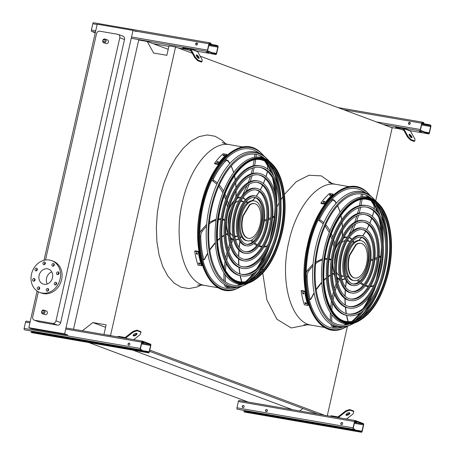 <?xml version="1.0" encoding="UTF-8"?>
<svg xmlns="http://www.w3.org/2000/svg" width="455" height="455" viewBox="0 0 455 455"><rect width="100%" height="100%" fill="white"/><g stroke="black" fill="none" stroke-linecap="round" stroke-linejoin="round"><path stroke-width="0.68" d="M106.368 43.634A1.928 1.644 -69.5 0 0 108.375 42.19A1.928 1.644 -69.5 0 0 107.46 39.955L105.105 39.073A1.928 1.644 110.5 0 1 106.021 41.308A1.928 1.644 110.5 0 1 104.007 42.759A1.928 1.644 110.5 0 1 103.757 42.69L106.112 43.572A1.928 1.644 -69.5 0 0 106.368 43.634M45.284 314.684A1.928 1.644 -69.5 0 0 47.292 313.233A1.928 1.644 -69.5 0 0 46.382 310.998L44.021 310.117A1.928 1.644 110.5 0 1 44.937 312.358A1.928 1.644 110.5 0 1 42.924 313.802A1.928 1.644 110.5 0 1 42.673 313.734L45.028 314.615A1.928 1.644 -69.5 0 0 45.284 314.684M38.351 291.786L32.715 316.799A3.088 2.628 -69.5 0 0 34.233 320.138A3.088 2.628 -69.5 0 0 34.637 320.252L52.712 323.368A3.088 2.628 -69.5 0 0 55.993 320.821L119.779 37.771A3.088 2.628 -69.5 0 0 118.26 34.426A3.088 2.628 -69.5 0 0 117.856 34.318L99.781 31.196A3.088 2.628 -69.5 0 0 96.5 33.75L45.511 259.998M44.846 262.956L44.51 264.452M39.221 287.913L38.885 289.414M58.917 273.574A8.338 7.092 -69.5 0 0 58.416 273M136.227 31.588L133.036 30.4L97.205 24.212L44.004 260.3M37.083 291.007L28.819 327.674L32.009 328.863L67.84 335.051L64.644 333.862L28.819 327.674M133.036 30.4L64.644 333.862M34.637 320.252L39.352 322.009L57.427 325.132L52.712 323.368M39.352 322.009A3.088 2.628 110.5 0 1 38.948 321.901L34.233 320.138M118.26 34.426L122.969 36.184A3.088 2.628 110.5 0 1 124.494 39.528L119.779 37.771M55.993 320.821L60.703 322.578L124.494 39.528M60.703 322.578A3.088 2.628 110.5 0 1 57.427 325.132M327.287 415.722L347.438 326.303M375.676 200.991L392.17 127.804L200.172 56.17M299.771 410.967L302.911 408.522M168.219 49.305L147.198 41.462L138.701 39.994L73.511 329.249M192.283 53.224L175.562 46.984L168.998 45.853L166.866 55.305L153.642 53.025L147.198 41.462M111.589 335.824L110.554 335.437L175.562 46.984M324.398 415.222L149.792 350.077M105.02 334.692L110.554 335.437M317.829 414.09L149.519 351.294M105.571 327.293L92.9 322.567L106.123 324.853L103.99 334.306M82.361 330.779L92.9 322.567M292.65 409.739L132.934 350.151M248.322 402.084L88.606 342.496M241.286 284.79A71.475 37.088 99.8 0 0 242.02 284.307M245.484 281.685A71.475 37.088 99.8 0 0 253.19 273.597M256.66 268.791A71.475 37.088 99.8 0 0 263.633 256.148M274.302 217.086A71.475 37.088 99.8 0 0 275.07 207.19M274.729 191.925A71.475 37.088 99.8 0 0 272.397 177.677M270.742 171.984A71.475 37.088 99.8 0 0 266.192 161.781M263.809 158.152A71.475 37.088 99.8 0 0 263.28 157.447M347.688 324.489A71.475 37.088 99.8 0 0 348.428 324.005M351.891 321.384A71.475 37.088 99.8 0 0 359.598 313.296M363.062 308.49A71.475 37.088 99.8 0 0 370.04 295.847M380.704 256.785A71.475 37.088 99.8 0 0 381.478 246.889M381.131 231.623A71.475 37.088 99.8 0 0 378.799 217.376M377.144 211.683A71.475 37.088 99.8 0 0 372.599 201.48M370.216 197.851A71.475 37.088 99.8 0 0 369.682 197.146M52.496 277.715A7.951 6.762 110.5 0 1 43.02 284.005A7.951 6.762 110.5 0 1 39.46 274.194A7.951 6.762 110.5 0 1 48.577 269.11A7.951 6.762 110.5 0 1 52.496 277.715M47.275 283.977A7.951 6.762 110.5 0 1 51.773 271.919M52.786 266.203A1.388 1.183 -69.5 0 0 53.576 263.553A1.388 1.183 -69.5 0 0 52.604 266.152A1.388 1.183 -69.5 0 0 52.786 266.203M43.828 264.656A1.388 1.183 -69.5 0 0 44.618 262.006A1.388 1.183 -69.5 0 0 43.646 264.605A1.388 1.183 -69.5 0 0 43.828 264.656M35.848 270.873A1.388 1.183 -69.5 0 0 36.639 268.223A1.388 1.183 -69.5 0 0 35.666 270.822A1.388 1.183 -69.5 0 0 35.848 270.873M33.516 281.213A1.388 1.183 -69.5 0 0 34.307 278.557A1.388 1.183 -69.5 0 0 33.334 281.162A1.388 1.183 -69.5 0 0 33.516 281.213M38.203 289.613A1.388 1.183 -69.5 0 0 38.993 286.963A1.388 1.183 -69.5 0 0 38.021 289.568A1.388 1.183 -69.5 0 0 38.203 289.613M47.161 291.16A1.388 1.183 -69.5 0 0 47.951 288.51A1.388 1.183 -69.5 0 0 46.979 291.115A1.388 1.183 -69.5 0 0 47.161 291.16M55.14 284.944A1.388 1.183 -69.5 0 0 55.931 282.293A1.388 1.183 -69.5 0 0 54.964 284.898A1.388 1.183 -69.5 0 0 55.14 284.944M57.472 274.61A1.388 1.183 -69.5 0 0 58.263 271.954A1.388 1.183 -69.5 0 0 57.29 274.558A1.388 1.183 -69.5 0 0 57.472 274.61M60.105 279.029A16.983 14.446 110.5 0 1 39.864 292.468A16.983 14.446 110.5 0 1 32.265 271.51A16.983 14.446 110.5 0 1 51.733 260.647A16.983 14.446 110.5 0 1 60.105 279.029M51.733 260.647L53.258 261.215A16.983 14.446 110.5 0 1 61.624 279.598A16.983 14.446 110.5 0 1 41.382 293.037L39.864 292.468M53.497 266.084A1.388 1.183 110.5 0 1 54.202 264.19M44.539 264.537A1.388 1.183 110.5 0 1 45.244 262.643M36.559 270.753A1.388 1.183 110.5 0 1 37.264 268.86M34.227 281.088A1.388 1.183 110.5 0 1 34.933 279.199M38.914 289.494A1.388 1.183 110.5 0 1 39.619 287.6M47.872 291.041A1.388 1.183 110.5 0 1 48.577 289.147M55.857 284.824A1.388 1.183 110.5 0 1 56.562 282.93M58.183 274.49A1.388 1.183 110.5 0 1 58.888 272.596M208.657 52.609L206.394 51.989L208.657 52.609M207.844 51.529L215.75 54.475A1.234 0.643 99.8 0 0 215.812 54.492A1.234 0.643 99.8 0 0 216.631 53.502L218.047 47.201A1.234 0.643 99.8 0 0 217.712 45.773L216.421 45.29L216.318 45.739L217.609 46.222A0.774 0.398 -80.2 0 1 217.82 47.115L216.404 53.417A0.774 0.398 -80.2 0 1 215.892 54.037A0.774 0.398 -80.2 0 1 215.852 54.026L207.946 51.079A0.774 0.398 -80.2 0 1 207.736 50.186L209.158 43.879A0.774 0.398 -80.2 0 1 209.67 43.265A0.774 0.398 -80.2 0 1 209.71 43.27L211.001 43.754L211.103 43.305L209.806 42.821A1.234 0.643 99.8 0 0 209.749 42.804A1.234 0.643 99.8 0 0 208.93 43.794L207.508 50.101A1.234 0.643 99.8 0 0 207.844 51.529L131.256 38.3M209.687 42.804L93.679 22.767A1.234 0.643 99.8 0 0 93.616 22.75A1.234 0.643 99.8 0 0 92.797 23.74L91.375 30.041A1.234 0.643 99.8 0 0 91.717 31.469L95.271 32.8M183.888 48.275L182.808 48.395L182.978 47.644L184.059 47.525L183.888 48.275L189.854 49.305A0.774 0.654 110.5 0 1 190.264 49.606L194.746 57.643L195.326 57.188L190.844 49.157A1.541 1.314 -69.5 0 0 190.025 48.554L184.059 47.525M196.827 42.952A1.081 0.921 -69.5 0 0 196.213 45.017A1.081 0.921 -69.5 0 0 196.964 42.992A1.081 0.921 -69.5 0 0 196.827 42.952M209.328 43.47L211.001 43.754M196.327 45.051A1.081 0.921 110.5 0 1 197.078 43.043M209.021 44.482L216.318 45.739M209.124 44.027L216.421 45.29M182.808 48.395L190.969 50.869M196.327 55.436A2.161 0.665 -127.9 0 1 198.545 58.285M195.326 57.188L198.204 60.197L197.629 60.646L201.429 62.068L202.009 61.613L202.168 59.742L197.686 51.705A1.541 1.314 -69.5 0 0 197.066 51.165L190.224 48.611M197.629 60.646L194.746 57.643M198.204 60.197L202.009 61.613M198.676 58.342A2.161 0.665 -127.9 0 1 196.907 56.642A2.161 0.665 -127.9 0 1 196.395 54.93A2.161 0.665 -127.9 0 1 198.249 56.227A2.161 0.665 -127.9 0 1 199.051 58.342A2.161 0.665 -127.9 0 1 198.676 58.342M150.474 344.128L142.569 341.182A1.234 0.643 99.8 0 0 142.512 341.165A1.234 0.643 99.8 0 0 141.693 342.154L140.271 348.456A1.234 0.643 99.8 0 0 140.606 349.884L141.903 350.367L142 349.918L140.709 349.434A0.774 0.398 -80.2 0 1 140.498 348.541L141.92 342.24A0.774 0.398 -80.2 0 1 142.432 341.62A0.774 0.398 -80.2 0 1 142.466 341.631L150.372 344.583A0.774 0.398 -80.2 0 1 150.582 345.47L149.166 351.778A0.774 0.398 -80.2 0 1 148.654 352.397A0.774 0.398 -80.2 0 1 148.614 352.386L147.323 351.903L147.221 352.352L148.512 352.835A1.234 0.643 99.8 0 0 148.575 352.852A1.234 0.643 99.8 0 0 149.394 351.863L150.81 345.555A1.234 0.643 99.8 0 0 150.474 344.128M141.937 342.183L144.025 342.774L141.88 342.41M147.221 352.352L31.088 332.298L31.19 331.849L147.323 351.903M58.996 336.649A0.774 0.398 99.8 0 0 59.173 336.234L59.207 336.086M33.067 331.57L33.033 331.718A0.774 0.398 -80.2 0 1 32.862 332.133M26.379 321.111L30.149 321.759L26.441 321.128A1.234 0.643 99.8 0 0 26.379 321.111A1.234 0.643 99.8 0 0 25.56 322.1L24.138 328.402A1.234 0.643 99.8 0 0 24.479 329.829L141.903 350.367M29.774 328.032A1.081 0.921 -69.5 0 0 30.235 328.203M128.708 345.214A1.081 0.921 -69.5 0 0 129.322 343.15A1.081 0.921 -69.5 0 0 128.566 345.174A1.081 0.921 -69.5 0 0 128.708 345.214M31.088 332.298L32.379 332.781A1.234 0.643 99.8 0 0 32.441 332.793A1.234 0.643 99.8 0 0 32.504 332.798M110.628 345.567A0.774 0.398 99.8 0 0 110.798 345.152L110.832 345.004M129.408 343.201A1.081 0.921 110.5 0 1 129.43 343.201A1.081 0.921 110.5 0 0 128.685 345.209M53.696 335.136L56.682 336.251M54.344 335.244L57.33 336.359M105.975 344.162L108.961 345.277M105.321 344.048L108.307 345.163M117.794 336.899L117.873 336.546L118.954 336.427L118.806 337.07M125.256 338.184A1.541 1.314 -69.5 0 0 125.768 337.928L133.395 331.985L133.059 331.376L125.426 337.32A0.774 0.654 110.5 0 1 124.915 337.462L118.954 336.427M133.457 335.881A2.161 0.921 -29.1 0 1 133.19 335.671A2.161 0.921 -29.1 0 1 134.629 333.811A2.161 0.921 -29.1 0 1 136.966 333.56A2.161 0.921 -29.1 0 1 135.846 335.227A2.161 0.921 -29.1 0 1 133.457 335.881M133.685 339.64L140.237 334.539L141.033 332.167L140.697 331.558L136.892 330.137L137.234 330.751L141.033 332.167M137.234 330.751L133.395 331.985M136.654 333.339A2.161 0.921 -29.1 0 1 135.186 334.812A2.161 0.921 -29.1 0 1 133.161 335.284M133.059 331.376L136.892 330.137M363.283 423.531L355.378 420.579A1.234 0.643 99.8 0 0 355.321 420.562A1.234 0.643 99.8 0 0 354.502 421.552L353.08 427.859A1.234 0.643 99.8 0 0 353.421 429.287L354.712 429.765L354.815 429.315L353.518 428.832A0.774 0.398 -80.2 0 1 353.308 427.945L354.729 421.637A0.774 0.398 -80.2 0 1 355.241 421.017A0.774 0.398 -80.2 0 1 355.281 421.029L363.181 423.98A0.774 0.398 -80.2 0 1 363.391 424.873L361.975 431.175A0.774 0.398 -80.2 0 1 361.463 431.795A0.774 0.398 -80.2 0 1 361.424 431.784L360.132 431.3L360.03 431.75L361.321 432.233A1.234 0.643 99.8 0 0 361.384 432.25A1.234 0.643 99.8 0 0 362.203 431.26L363.625 424.959A1.234 0.643 99.8 0 0 363.283 423.531M354.746 421.58L356.834 422.172L354.69 421.808M360.03 431.75L243.897 411.695L243.999 411.246L360.132 431.3M271.811 416.046A0.774 0.398 99.8 0 0 271.982 415.631L272.016 415.483M266.198 411.604A1.081 0.921 110.5 0 1 266.949 409.597M245.876 410.973L245.842 411.121A0.774 0.398 -80.2 0 1 245.672 411.53M242.919 407.583A1.081 0.921 110.5 0 1 243.67 405.576M355.258 420.557L239.25 400.525A1.234 0.643 99.8 0 0 239.188 400.508A1.234 0.643 99.8 0 0 238.369 401.498L236.953 407.799A1.234 0.643 99.8 0 0 237.288 409.227L354.712 429.765M242.942 407.589A1.081 0.921 -69.5 0 0 243.556 405.524A1.081 0.921 -69.5 0 0 242.799 407.549A1.081 0.921 -69.5 0 0 242.942 407.589M266.22 411.61A1.081 0.921 -69.5 0 0 266.835 409.546A1.081 0.921 -69.5 0 0 266.078 411.57A1.081 0.921 -69.5 0 0 266.22 411.61M341.517 424.612A1.081 0.921 -69.5 0 0 342.132 422.547A1.081 0.921 -69.5 0 0 341.375 424.572A1.081 0.921 -69.5 0 0 341.517 424.612A1.081 0.921 110.5 0 1 342.245 422.598M243.897 411.695L245.194 412.179A1.234 0.643 99.8 0 0 245.251 412.196A1.234 0.643 99.8 0 0 245.313 412.196M323.437 424.964A0.774 0.398 99.8 0 0 323.607 424.549L323.641 424.401M266.505 414.533L269.491 415.648M267.153 414.647L270.139 415.762M267.375 410.217A2.161 1.12 99.8 0 0 267.261 410.62A2.161 1.12 99.8 0 0 267.176 411.149M318.784 423.56L321.77 424.674M318.13 423.451L321.116 424.566M330.603 416.297L330.683 415.944L331.763 415.83L331.615 416.473M338.065 417.582A1.541 1.314 -69.5 0 0 338.577 417.326L346.209 411.383L345.868 410.774L338.236 416.717A0.774 0.654 110.5 0 1 337.724 416.86L331.763 415.83M346.266 415.278A2.161 0.921 -29.1 0 1 345.999 415.068A2.161 0.921 -29.1 0 1 347.444 413.208A2.161 0.921 -29.1 0 1 349.776 412.964A2.161 0.921 -29.1 0 1 348.655 414.624A2.161 0.921 -29.1 0 1 346.266 415.278M346.494 419.038L353.046 413.936L353.842 411.565L353.507 410.956L349.702 409.534L350.043 410.148L353.842 411.565M350.043 410.148L346.209 411.383M349.463 412.736A2.161 0.921 -29.1 0 1 347.995 414.209A2.161 0.921 -29.1 0 1 345.971 414.681M345.868 410.774L349.702 409.534M421.466 132.013L419.203 131.387L421.466 132.013M420.659 130.926L428.559 133.872A1.234 0.643 99.8 0 0 428.621 133.889A1.234 0.643 99.8 0 0 429.44 132.9L430.862 126.598A1.234 0.643 99.8 0 0 430.521 125.171L429.23 124.687L429.128 125.136L430.419 125.62A0.774 0.398 -80.2 0 1 430.635 126.513L429.213 132.815A0.774 0.398 -80.2 0 1 428.701 133.434A0.774 0.398 -80.2 0 1 428.661 133.423L420.756 130.477A0.774 0.398 -80.2 0 1 420.545 129.584L421.967 123.282A0.774 0.398 -80.2 0 1 422.479 122.662A0.774 0.398 -80.2 0 1 422.519 122.674L423.81 123.151L423.912 122.702L422.621 122.219A1.234 0.643 99.8 0 0 422.558 122.207A1.234 0.643 99.8 0 0 421.739 123.197L420.318 129.499A1.234 0.643 99.8 0 0 420.659 130.926L383.207 124.46M396.703 127.673L395.623 127.792L395.787 127.042L396.868 126.922L396.703 127.673L402.664 128.702A0.774 0.654 110.5 0 1 403.073 129.004L407.555 137.04L408.135 136.585L403.653 128.555A1.541 1.314 -69.5 0 0 402.834 127.952L396.868 126.922M409.637 122.349A1.081 0.921 -69.5 0 0 409.022 124.414A1.081 0.921 -69.5 0 0 409.773 122.389A1.081 0.921 -69.5 0 0 409.637 122.349M422.138 122.867L423.81 123.151M409.136 124.448A1.081 0.921 110.5 0 1 409.887 122.441M421.83 123.879L429.128 125.136M421.933 123.43L429.23 124.687M395.623 127.792L403.778 130.266M409.136 134.839A2.161 0.665 -127.9 0 1 411.354 137.683M408.135 136.585L411.019 139.594L410.438 140.043L414.238 141.465L414.818 141.01L414.977 139.139L410.495 131.103A1.541 1.314 -69.5 0 0 409.875 130.562L403.033 128.009M410.438 140.043L407.555 137.04M411.019 139.594L414.818 141.01M411.485 137.74A2.161 0.665 -127.9 0 1 409.716 136.039A2.161 0.665 -127.9 0 1 409.204 134.327A2.161 0.665 -127.9 0 1 411.058 135.624A2.161 0.665 -127.9 0 1 411.86 137.74A2.161 0.665 -127.9 0 1 411.485 137.74M264.071 156.15A72.152 37.435 99.8 0 0 262.063 153.961A72.152 37.435 99.8 0 0 202.429 205.393A72.152 37.435 99.8 0 0 238.972 287.668A72.152 37.435 99.8 0 0 241.594 286.28M248.788 280.792A72.152 37.435 99.8 0 0 257.183 270.913M261.653 263.718A72.152 37.435 99.8 0 0 269.838 244.961M276.816 204.545A72.152 37.435 99.8 0 0 275.4 184.127M273.603 175.852A72.152 37.435 99.8 0 0 269.007 163.726M263.559 157.64A71.606 37.151 -80.2 0 1 263.985 158.215M266.357 161.878A71.606 37.151 -80.2 0 1 270.884 172.149M272.534 177.922A71.606 37.151 -80.2 0 1 274.831 192.306M275.099 208.094A71.606 37.151 -80.2 0 1 274.348 217.251M263.86 255.824A71.606 37.151 -80.2 0 1 256.876 268.609M253.378 273.495A71.606 37.151 -80.2 0 1 245.677 281.645M242.208 284.301A71.606 37.151 -80.2 0 1 241.616 284.699M259.367 153.255A70.741 36.701 99.8 0 0 203.129 205.649A70.741 36.701 99.8 0 0 236.19 287.429M242.236 284.517A70.741 36.701 99.8 0 0 242.6 284.29M246.405 281.497A70.741 36.701 99.8 0 0 254.806 272.63M258.861 266.772A70.741 36.701 99.8 0 0 266.641 251.393M275.963 197.419A70.741 36.701 99.8 0 0 273.796 180.316M271.936 173.435A70.741 36.701 99.8 0 0 266.994 162.27M264.349 158.363A70.741 36.701 99.8 0 0 264.082 158.021M259.742 167.332A54.281 28.165 -80.2 0 1 276.708 230.691A54.281 28.165 -80.2 0 1 241.269 274.291M241.525 275.912L240.485 275.73A55.823 28.966 -80.2 0 1 222.501 210.466A55.823 28.966 -80.2 0 1 259.486 165.711L260.527 165.893A55.823 28.966 99.8 0 0 223.542 210.648A55.823 28.966 99.8 0 0 241.525 275.912A55.823 28.966 99.8 0 0 279.569 225.834A55.823 28.966 99.8 0 0 260.527 165.893M224.304 210.932A54.281 28.165 99.8 0 0 241.787 274.388A54.281 28.165 99.8 0 0 278.779 225.697A54.281 28.165 99.8 0 0 260.26 167.412A54.281 28.165 99.8 0 0 224.304 210.932M258.44 174.851A46.655 24.206 -80.2 0 1 272.954 229.292A46.655 24.206 -80.2 0 1 242.566 266.772M242.822 268.393L241.781 268.217A48.196 25.008 -80.2 0 1 226.254 211.871A48.196 25.008 -80.2 0 1 258.184 173.23L259.225 173.406A48.196 25.008 99.8 0 0 227.295 212.047A48.196 25.008 99.8 0 0 242.822 268.393A48.196 25.008 99.8 0 0 275.667 225.157A48.196 25.008 99.8 0 0 259.225 173.406M228.057 212.331A46.655 24.206 99.8 0 0 243.084 266.875A46.655 24.206 99.8 0 0 274.877 225.02A46.655 24.206 99.8 0 0 258.963 174.93A46.655 24.206 99.8 0 0 228.057 212.331M257.143 182.37A39.028 20.247 -80.2 0 1 269.201 227.892A39.028 20.247 -80.2 0 1 243.863 259.253M244.119 260.88L243.078 260.698A40.569 21.049 -80.2 0 1 230.008 213.27A40.569 21.049 -80.2 0 1 256.887 180.743L257.928 180.925A40.569 21.049 99.8 0 0 231.049 213.452A40.569 21.049 99.8 0 0 244.119 260.88A40.569 21.049 99.8 0 0 271.766 224.486A40.569 21.049 99.8 0 0 257.928 180.925M231.811 213.731A39.028 20.247 99.8 0 0 244.38 259.361A39.028 20.247 99.8 0 0 270.981 224.349A39.028 20.247 99.8 0 0 257.666 182.444A39.028 20.247 99.8 0 0 231.811 213.731M255.846 189.883A31.401 16.295 -80.2 0 1 265.441 226.488A31.401 16.295 -80.2 0 1 245.165 251.74M245.416 253.367L244.38 253.185A32.942 17.091 -80.2 0 1 233.768 214.669A32.942 17.091 -80.2 0 1 255.591 188.256L256.631 188.438A32.942 17.091 99.8 0 0 234.808 214.851A32.942 17.091 99.8 0 0 245.416 253.367A32.942 17.091 99.8 0 0 267.87 223.809A32.942 17.091 99.8 0 0 256.631 188.438M235.565 215.135A31.401 16.295 99.8 0 0 245.683 251.843A31.401 16.295 99.8 0 0 267.079 223.672A31.401 16.295 99.8 0 0 256.37 189.957A31.401 16.295 99.8 0 0 235.565 215.135M254.55 197.407A23.774 12.336 -80.2 0 1 261.688 225.088A23.774 12.336 -80.2 0 1 246.462 244.216M246.718 245.848L245.677 245.672A25.321 13.138 -80.2 0 1 237.521 216.074A25.321 13.138 -80.2 0 1 254.294 195.775L255.335 195.951A25.321 13.138 99.8 0 0 238.562 216.25A25.321 13.138 99.8 0 0 246.718 245.848A25.321 13.138 99.8 0 0 263.968 223.138A25.321 13.138 99.8 0 0 255.335 195.951M239.319 216.535A23.774 12.336 99.8 0 0 246.98 244.329A23.774 12.336 99.8 0 0 263.178 223.001A23.774 12.336 99.8 0 0 255.073 197.476A23.774 12.336 99.8 0 0 239.319 216.535M238.67 239.114A21.613 11.216 -80.2 0 1 235.65 240.018M233.58 239.779A21.613 11.216 -80.2 0 1 233.102 239.609A47.963 24.888 99.8 0 0 231.532 243.243M232.056 239.324L233.102 239.609M226.573 220.8A21.305 11.056 99.8 0 0 228.222 233.631M230.446 237.328A21.305 11.056 99.8 0 0 233.495 239.427M235.565 239.717A21.305 11.056 99.8 0 0 238.562 238.875M240.234 237.789A21.305 11.056 99.8 0 0 241.099 237.049M247.088 202.361A21.305 11.056 99.8 0 0 246.519 201.372M245.313 199.79A21.305 11.056 99.8 0 0 242.771 197.993M240.723 197.567A21.305 11.056 99.8 0 0 237.146 198.522M233.813 201.264A21.305 11.056 99.8 0 0 227.955 212.798M231.123 208.936A18.217 9.453 99.8 0 0 228.984 215.3A18.217 9.453 99.8 0 0 228.262 225.498M230.048 232.368A18.217 9.453 99.8 0 0 232.767 235.724M234.848 236.594A18.217 9.453 99.8 0 0 234.854 236.594A18.217 9.453 99.8 0 0 237.362 236.401M243.357 201.719A18.217 9.453 99.8 0 0 241.053 200.695A18.217 9.453 99.8 0 0 241.048 200.695M238.795 200.814A18.217 9.453 99.8 0 0 235.11 203.061M225.947 234.683L227.238 234.132A21.305 11.056 99.8 0 0 228.416 236.179M230.588 238.397A21.305 11.056 99.8 0 0 233.028 239.415L233.512 239.495M240.763 197.51L240.28 197.424A21.305 11.056 99.8 0 0 237.641 197.567M234.814 236.424A18.217 9.453 99.8 0 0 236.065 236.179M242.054 201.491A18.217 9.453 99.8 0 0 240.962 200.843M226.766 234.228L227.841 233.432A0.774 0.398 99.8 0 0 227.784 233.079A21.613 11.216 -80.2 0 1 226.311 223.092M229.019 208.475L229.229 208.39A0.774 0.398 99.8 0 0 229.411 208.106A21.613 11.216 -80.2 0 1 234.063 200.678M242.953 197.737A21.613 11.216 -80.2 0 1 245.495 199.597M246.69 201.19A21.613 11.216 -80.2 0 1 247.366 202.412M247.577 240.871L246.536 240.695A20.265 10.516 -80.2 0 1 240.007 217.001A20.265 10.516 -80.2 0 1 253.435 200.752L254.476 200.928A20.265 10.516 99.8 0 0 241.048 217.177A20.265 10.516 99.8 0 0 247.577 240.871A20.265 10.516 99.8 0 0 261.386 222.688A20.265 10.516 99.8 0 0 254.476 200.928M232.135 235.224A17.597 9.134 99.8 0 0 232.738 235.502M238.693 201.008A17.597 9.134 99.8 0 0 238.033 201.07M243.34 215.721A17.597 9.134 99.8 0 0 248.487 238.323A17.597 9.134 99.8 0 0 260.476 222.535A17.597 9.134 99.8 0 0 254.476 203.635A17.597 9.134 99.8 0 0 249.852 204.972L243.34 215.721L242.885 215.642A17.597 9.134 99.8 0 0 248.032 238.244A17.597 9.134 99.8 0 0 248.259 238.278M249.852 204.972L249.397 204.892L242.885 215.642M254.248 203.607A17.597 9.134 99.8 0 0 254.021 203.561A17.597 9.134 99.8 0 0 249.397 204.892M218.224 161.849A73.022 37.89 99.8 0 0 217.769 162.429L216.728 162.247A73.022 37.89 -80.2 0 1 217.183 161.667L218.298 161.593M224.451 155.03A73.022 37.89 99.8 0 0 223.968 155.479L222.927 155.297A73.022 37.89 -80.2 0 1 223.411 154.848L224.537 154.825M226.687 154.37L223.109 153.756A73.022 37.89 99.8 0 0 214.567 163.22L214.72 163.857L218.292 164.477A72.248 37.486 -80.2 0 1 226.835 155.007L226.687 154.37A73.022 37.89 99.8 0 0 218.144 163.84L214.567 163.22M218.144 163.84L218.292 164.477M218.372 162.481L217.331 162.304A72.248 37.486 99.8 0 0 216.989 162.736M224.599 155.661L223.559 155.479A72.248 37.486 99.8 0 0 223.314 155.707M199.859 264.127L198.824 263.951A73.022 37.89 -80.2 0 1 198.602 263.235L199.643 263.417A73.022 37.89 99.8 0 0 199.859 264.127L199.819 264.429M198.954 262.842L198.647 262.933M196.645 252.644L196.645 252.667A72.248 37.486 99.8 0 0 196.787 253.469L197.436 254.095L196.395 253.901A73.022 37.89 -80.2 0 1 196.259 253.099L197.294 253.281A73.022 37.89 99.8 0 0 197.436 254.078L197.356 254.425M196.645 252.667L196.259 253.099L196.338 252.752M194.729 251.257A73.022 37.89 99.8 0 0 198.01 265.14L201.582 265.754L201.975 265.322A72.248 37.486 -80.2 0 1 198.693 251.444L195.115 250.824L194.729 251.257L198.306 251.877A73.022 37.89 99.8 0 0 201.582 265.754M199.006 262.853A72.248 37.486 99.8 0 0 199.21 263.519L200.251 263.695M198.693 251.444L198.306 251.877M279.148 212.451A67.255 34.893 -80.2 0 1 276.299 231.902A67.255 34.893 -80.2 0 1 274.683 238.295M263.65 264.361A67.255 34.893 -80.2 0 1 249.863 280.382M269.878 164.477A67.255 34.893 -80.2 0 1 277.493 184.195M264.725 158.516A66.385 34.444 99.8 0 0 211.808 207.577A66.385 34.444 99.8 0 0 243.004 284.267M251.023 279.859A66.385 34.444 99.8 0 0 267.756 258.514M279.398 191.083A66.385 34.444 99.8 0 0 270.799 165.358M245.444 284.631L244.159 285.234A68.671 35.627 -80.2 0 1 208.083 213.486A68.671 35.627 -80.2 0 1 266.135 157.993L267.148 158.994A67.801 35.177 99.8 0 0 211.109 207.321A67.801 35.177 99.8 0 0 245.444 284.631A67.801 35.177 99.8 0 0 248.072 283.232M256.233 276.634A67.801 35.177 99.8 0 0 273.728 246.576M281.025 204.329A67.801 35.177 99.8 0 0 274.627 170.147M269.15 161.189A67.801 35.177 99.8 0 0 267.148 158.994M260.783 159.768A61.903 32.117 -80.2 0 1 280.462 232.095A61.903 32.117 -80.2 0 1 239.711 281.77M250.631 282.202A64.314 33.369 -80.2 0 1 216.842 214.999A64.314 33.369 -80.2 0 1 271.214 163.021L272.016 163.817A63.626 33.01 -80.2 0 0 219.435 209.169A63.626 33.01 -80.2 0 0 251.655 281.719L250.631 282.202M370.472 195.849A72.152 37.435 99.8 0 0 368.47 193.659A72.152 37.435 99.8 0 0 308.837 245.091A72.152 37.435 99.8 0 0 345.379 327.367A72.152 37.435 99.8 0 0 348.001 325.979M355.196 320.496A72.152 37.435 99.8 0 0 363.59 310.611M368.061 303.422A72.152 37.435 99.8 0 0 376.239 284.659M383.218 244.25A72.152 37.435 99.8 0 0 381.808 223.826M380.005 215.551A72.152 37.435 99.8 0 0 375.415 203.43M369.96 197.339A71.606 37.151 -80.2 0 1 370.393 197.914M372.764 201.576A71.606 37.151 -80.2 0 1 377.286 211.848M378.941 217.621A71.606 37.151 -80.2 0 1 381.239 232.005M381.506 247.793A71.606 37.151 -80.2 0 1 380.755 256.95M370.268 295.522A71.606 37.151 -80.2 0 1 363.278 308.308M359.786 313.194A71.606 37.151 -80.2 0 1 352.079 321.349M348.615 324A71.606 37.151 -80.2 0 1 348.018 324.398M365.769 192.954A70.741 36.701 99.8 0 0 309.536 245.347A70.741 36.701 99.8 0 0 342.598 327.128M348.644 324.216A70.741 36.701 99.8 0 0 349.002 323.988M352.813 321.196A70.741 36.701 99.8 0 0 361.207 312.329M365.268 306.471A70.741 36.701 99.8 0 0 373.049 291.092M382.371 237.118A70.741 36.701 99.8 0 0 380.198 220.015M378.338 213.133A70.741 36.701 99.8 0 0 373.401 201.969M370.751 198.061A70.741 36.701 99.8 0 0 370.489 197.72M366.144 207.031A54.281 28.165 -80.2 0 1 383.11 270.389A54.281 28.165 -80.2 0 1 347.671 313.99M347.927 315.611L346.886 315.429A55.823 28.966 -80.2 0 1 328.908 250.165A55.823 28.966 -80.2 0 1 365.888 205.41L366.929 205.592A55.823 28.966 99.8 0 0 329.949 250.347A55.823 28.966 99.8 0 0 347.927 315.611A55.823 28.966 99.8 0 0 385.971 265.532A55.823 28.966 99.8 0 0 366.929 205.592M330.705 250.631A54.281 28.165 99.8 0 0 348.194 314.087A54.281 28.165 99.8 0 0 385.18 265.396A54.281 28.165 99.8 0 0 366.667 207.116A54.281 28.165 99.8 0 0 330.705 250.631M364.847 214.55A46.655 24.206 -80.2 0 1 379.356 268.99A46.655 24.206 -80.2 0 1 348.974 306.471M349.23 308.092L348.189 307.916A48.196 25.008 -80.2 0 1 332.662 251.569A48.196 25.008 -80.2 0 1 364.591 212.929L365.632 213.105A48.196 25.008 99.8 0 0 333.703 251.746A48.196 25.008 99.8 0 0 349.23 308.092A48.196 25.008 99.8 0 0 382.075 264.856A48.196 25.008 99.8 0 0 365.632 213.105M334.459 252.03A46.655 24.206 99.8 0 0 349.491 306.573A46.655 24.206 99.8 0 0 381.284 264.719A46.655 24.206 99.8 0 0 365.371 214.629A46.655 24.206 99.8 0 0 334.459 252.03M363.551 222.068A39.028 20.247 -80.2 0 1 375.602 267.591A39.028 20.247 -80.2 0 1 350.27 298.958M350.526 300.579L349.486 300.402A40.569 21.049 -80.2 0 1 336.416 252.969A40.569 21.049 -80.2 0 1 363.295 220.442L364.336 220.624A40.569 21.049 99.8 0 0 337.456 253.151A40.569 21.049 99.8 0 0 350.526 300.579A40.569 21.049 99.8 0 0 378.173 264.184A40.569 21.049 99.8 0 0 364.336 220.624M338.219 253.435A39.028 20.247 99.8 0 0 350.788 299.06A39.028 20.247 99.8 0 0 377.383 264.048A39.028 20.247 99.8 0 0 364.074 222.142A39.028 20.247 99.8 0 0 338.219 253.435M362.248 229.587A31.401 16.295 -80.2 0 1 371.849 266.186A31.401 16.295 -80.2 0 1 351.567 291.439M351.823 293.065L350.782 292.884A32.942 17.091 -80.2 0 1 340.169 254.368A32.942 17.091 -80.2 0 1 361.998 227.955L363.039 228.137A32.942 17.091 99.8 0 0 341.21 254.55A32.942 17.091 99.8 0 0 351.823 293.065A32.942 17.091 99.8 0 0 374.272 263.508A32.942 17.091 99.8 0 0 363.039 228.137M341.972 254.834A31.401 16.295 99.8 0 0 352.085 291.541A31.401 16.295 99.8 0 0 373.487 263.371A31.401 16.295 99.8 0 0 362.772 229.661A31.401 16.295 99.8 0 0 341.972 254.834M360.951 237.106A23.774 12.336 -80.2 0 1 368.095 264.787A23.774 12.336 -80.2 0 1 352.87 283.914M353.12 285.547L352.079 285.37A25.321 13.138 -80.2 0 1 343.923 255.773A25.321 13.138 -80.2 0 1 360.696 235.474L361.736 235.65A25.321 13.138 99.8 0 0 344.964 255.949A25.321 13.138 99.8 0 0 353.12 285.547A25.321 13.138 99.8 0 0 370.376 262.836A25.321 13.138 99.8 0 0 361.736 235.65M345.726 256.233A23.774 12.336 99.8 0 0 353.381 284.028A23.774 12.336 99.8 0 0 369.585 262.7A23.774 12.336 99.8 0 0 361.475 237.174A23.774 12.336 99.8 0 0 345.726 256.233M345.072 278.813A21.613 11.216 -80.2 0 1 342.058 279.717M339.987 279.478A21.613 11.216 -80.2 0 1 339.51 279.307A47.963 24.888 99.8 0 0 337.94 282.942M338.457 279.023L339.51 279.307M332.975 260.499A21.305 11.056 99.8 0 0 334.624 273.33M336.854 277.027A21.305 11.056 99.8 0 0 339.896 279.125M341.972 279.415A21.305 11.056 99.8 0 0 344.964 278.574M346.636 277.487A21.305 11.056 99.8 0 0 347.501 276.748M353.495 242.06A21.305 11.056 99.8 0 0 352.926 241.07M351.715 239.489A21.305 11.056 99.8 0 0 349.178 237.692M347.131 237.265A21.305 11.056 99.8 0 0 343.553 238.221M340.215 240.962A21.305 11.056 99.8 0 0 334.357 252.497M337.525 248.64A18.217 9.453 99.8 0 0 335.392 254.999A18.217 9.453 99.8 0 0 334.664 265.197M336.45 272.067A18.217 9.453 99.8 0 0 339.174 275.423M341.25 276.293A18.217 9.453 99.8 0 0 341.261 276.293A18.217 9.453 99.8 0 0 343.77 276.1M349.759 241.417A18.217 9.453 99.8 0 0 347.461 240.394A18.217 9.453 99.8 0 0 347.455 240.394M345.203 240.513A18.217 9.453 99.8 0 0 341.512 242.76M332.355 274.382L333.646 273.83A21.305 11.056 99.8 0 0 334.817 275.878M336.996 278.096A21.305 11.056 99.8 0 0 339.436 279.114L339.913 279.194M347.165 237.209L346.687 237.123A21.305 11.056 99.8 0 0 344.043 237.265M341.222 276.122A18.217 9.453 99.8 0 0 342.467 275.878M348.462 241.19A18.217 9.453 99.8 0 0 347.37 240.541M333.174 273.927L334.243 273.137A0.774 0.398 99.8 0 0 334.192 272.784A21.613 11.216 -80.2 0 1 332.719 262.791M335.42 248.174L335.636 248.089A0.774 0.398 99.8 0 0 335.818 247.804A21.613 11.216 -80.2 0 1 340.465 240.376M349.355 237.436A21.613 11.216 -80.2 0 1 351.897 239.296M353.091 240.888A21.613 11.216 -80.2 0 1 353.768 242.111M353.979 280.57L352.938 280.394A20.265 10.516 -80.2 0 1 346.414 256.7A20.265 10.516 -80.2 0 1 359.837 240.45L360.878 240.632A20.265 10.516 99.8 0 0 347.449 256.876A20.265 10.516 99.8 0 0 353.979 280.57A20.265 10.516 99.8 0 0 367.794 262.393A20.265 10.516 99.8 0 0 360.878 240.632M338.537 274.922A17.597 9.134 99.8 0 0 339.14 275.207M345.1 240.712A17.597 9.134 99.8 0 0 344.435 240.775M349.747 255.42A17.597 9.134 99.8 0 0 354.889 278.022A17.597 9.134 99.8 0 0 366.884 262.234A17.597 9.134 99.8 0 0 360.878 243.34A17.597 9.134 99.8 0 0 356.259 244.671L349.747 255.42L349.286 255.346A17.597 9.134 99.8 0 0 354.434 277.942A17.597 9.134 99.8 0 0 354.661 277.977M356.259 244.671L355.799 244.597L349.286 255.346M360.65 243.306A17.597 9.134 99.8 0 0 360.423 243.26A17.597 9.134 99.8 0 0 355.799 244.597M324.625 201.548A73.022 37.89 99.8 0 0 324.176 202.128L323.135 201.952A73.022 37.89 -80.2 0 1 323.585 201.366L324.699 201.292M330.853 194.729A73.022 37.89 99.8 0 0 330.37 195.178L329.335 195.002A73.022 37.89 -80.2 0 1 329.812 194.547L330.939 194.524M333.088 194.069L329.517 193.455A73.022 37.89 99.8 0 0 320.974 202.919L321.122 203.556L324.699 204.176A72.248 37.486 -80.2 0 1 333.242 194.706L333.088 194.069A73.022 37.89 99.8 0 0 324.546 203.539L320.974 202.919M324.546 203.539L324.699 204.176M324.773 202.179L323.733 202.003A72.248 37.486 99.8 0 0 323.397 202.435M331.001 195.36L329.96 195.178A72.248 37.486 99.8 0 0 329.721 195.411M306.266 303.832L305.225 303.65A73.022 37.89 -80.2 0 1 305.009 302.939L306.05 303.115A73.022 37.89 99.8 0 0 306.266 303.832L306.226 304.133M305.362 302.541L305.055 302.632M303.047 292.343L303.053 292.366A72.248 37.486 99.8 0 0 303.189 293.168L303.843 293.793L302.802 293.6A73.022 37.89 -80.2 0 1 302.66 292.798L303.701 292.98A73.022 37.89 99.8 0 0 303.843 293.776L303.764 294.123M303.053 292.366L302.66 292.798L302.746 292.451M301.13 290.955A73.022 37.89 99.8 0 0 304.412 304.839L307.989 305.453L308.382 305.021A72.248 37.486 -80.2 0 1 305.1 291.143L301.523 290.523L301.13 290.955L304.708 291.575A73.022 37.89 99.8 0 0 307.989 305.453M305.413 302.552A72.248 37.486 99.8 0 0 305.618 303.218L306.659 303.4M305.1 291.143L304.708 291.575M385.55 252.15A67.255 34.893 -80.2 0 1 382.706 271.601A67.255 34.893 -80.2 0 1 381.085 277.994M370.057 304.059A67.255 34.893 -80.2 0 1 356.265 320.081M376.285 204.176A67.255 34.893 -80.2 0 1 383.901 223.894M371.126 198.221A66.385 34.444 99.8 0 0 318.21 247.275A66.385 34.444 99.8 0 0 349.412 323.966M357.425 319.558A66.385 34.444 99.8 0 0 374.158 298.213M385.806 230.782A66.385 34.444 99.8 0 0 377.201 205.057M351.851 324.33L350.56 324.933A68.671 35.627 -80.2 0 1 314.485 253.185A68.671 35.627 -80.2 0 1 372.537 197.692L373.549 198.693A67.801 35.177 99.8 0 0 317.516 247.019A67.801 35.177 99.8 0 0 351.851 324.33A67.801 35.177 99.8 0 0 354.473 322.931M362.641 316.333A67.801 35.177 99.8 0 0 380.135 286.28M387.433 244.028A67.801 35.177 99.8 0 0 381.034 209.846M375.551 200.888A67.801 35.177 99.8 0 0 373.549 198.693M367.185 199.466A61.903 32.117 -80.2 0 1 386.869 271.794A61.903 32.117 -80.2 0 1 346.118 321.469M357.038 321.901A64.314 33.369 -80.2 0 1 323.243 254.698A64.314 33.369 -80.2 0 1 377.622 202.72L378.423 203.516A63.626 33.01 -80.2 0 0 325.837 248.868A63.626 33.01 -80.2 0 0 358.062 321.418L357.038 321.901M262.945 261.324L262.899 262.165M262.774 265.424L262.762 265.783M262.723 268.655L262.728 270.429M262.785 273.188L266.92 300.01L276.924 319.268L291.228 327.97L307.614 324.756M332.013 183.456L321.287 175.875L309.013 175.249L296.336 181.636L284.415 194.444M282.856 196.714L280.934 199.745M279.069 202.941L276.941 206.968M201.207 285.058L197.072 286.974L188.933 288.595L181.147 287.264L174.015 283.027L167.815 276.06L162.776 266.613L159.096 255.067L156.924 241.85L156.332 227.483L157.345 212.508L159.932 197.51L163.982 183.052L169.351 169.704L175.823 157.97L183.16 148.307L191.066 141.078L199.25 136.568L207.389 134.947L215.175 136.284L222.307 140.515L225.612 143.757M242.811 146.948L229.832 144.707C211.729 140.777 189.906 167.19 182.478 202.014C172.951 241.423 184.451 283.164 205.501 285.575M349.218 186.647L336.239 184.406C318.136 180.476 296.307 206.888 288.885 241.713C279.359 281.122 290.859 322.862 311.908 325.274C308.422 324.751 305.788 324.58 304.014 324.773M42.713 312.909A1.16 0.984 -69.5 0 0 43.942 311.368A1.16 0.984 -69.5 0 0 42.252 311.078A1.16 0.984 -69.5 0 0 42.713 312.909M103.797 41.866A1.16 0.984 -69.5 0 0 105.025 40.324A1.16 0.984 -69.5 0 0 103.336 40.034A1.16 0.984 -69.5 0 0 103.797 41.866M153.051 43.646L168.879 46.382M178.303 48.008L184.77 49.129M197.311 51.29L215.75 54.475M91.717 31.469L95.425 32.112M91.375 30.041L95.721 30.792M131.552 36.98L207.508 50.101M92.797 23.74L97.142 24.49M134.481 30.94L208.93 43.794M212.343 52.717L216.404 53.417M196.19 43.379L197.493 43.6M208.782 45.551L217.82 47.115M208.964 44.727L217.609 46.222M190.844 49.157L197.686 51.705M142.512 341.165L65.981 327.947L142.449 341.159M141.727 343.087L150.372 344.583M59.173 336.234L106.089 344.338M33.033 331.718L54.464 335.42M24.479 329.829L140.606 349.884M24.138 328.402L140.271 348.456M25.56 322.1L29.905 322.851M65.73 329.039L141.693 342.154M32.379 332.781L148.512 352.835M110.798 345.152L149.166 351.778M141.545 343.912L150.582 345.47M125.768 337.928L127.485 338.571M354.536 422.485L363.181 423.98M271.982 415.631L318.898 423.736M245.842 411.121L267.273 414.818M237.288 409.227L353.421 429.287M236.953 407.799L353.08 427.859M238.369 401.498L354.502 421.552M245.194 412.179L361.321 432.233M323.607 424.549L361.975 431.175M354.354 423.309L363.391 424.873M338.577 417.326L340.295 417.969M391.112 127.406L397.579 128.526M428.621 133.889L410.137 130.699L428.559 133.872M376.376 121.912L420.318 129.499M343.696 109.718L421.739 123.197M338.076 107.619L422.496 122.202M425.152 132.115L429.213 132.815M409 122.776L410.302 123.004M421.592 124.949L430.635 126.513M421.779 124.13L430.419 125.62M403.653 128.555L410.495 131.103M201.736 205.233A72.504 37.617 99.8 0 0 238.454 287.913C210.255 303.036 188.819 254.385 201.144 205.154C210.238 160.678 242.435 132.735 261.653 153.557A72.504 37.617 99.8 0 0 201.736 205.233M251.928 239.967A47.963 24.888 99.8 0 0 253.236 241.491M254.663 242.862A47.963 24.888 99.8 0 0 257.399 244.767M259.208 245.598A47.963 24.888 99.8 0 0 262.103 246.314M264.258 246.417A47.963 24.888 99.8 0 0 265.987 246.246A5.403 2.804 99.8 0 0 267.796 244.898M269.269 241.4A69.086 35.843 99.8 0 0 274.268 217.973A0.774 0.398 99.8 0 0 273.808 217.268A61.385 31.85 -80.2 0 1 272.608 218.002M270.64 219.043A61.385 31.85 -80.2 0 1 268.41 219.97M266.471 220.556A61.385 31.85 -80.2 0 1 264.292 220.965M262.404 221.107A61.385 31.85 -80.2 0 1 261.625 221.107M272.721 216.517L272.738 216.506A0.774 0.597 57.1 0 1 273.808 217.268M265.276 246.894A0.774 0.648 -99.1 0 0 265.987 246.246M230.384 246.292A47.963 24.888 99.8 0 0 228.791 251.257M227.921 254.521A47.963 24.888 99.8 0 0 226.709 260.209M226.163 263.593A47.963 24.888 99.8 0 0 225.447 270.458M225.27 274.883A47.963 24.888 99.8 0 0 225.481 281.946M226.027 285.37A5.403 2.804 99.8 0 0 227.699 286.917A69.086 35.843 99.8 0 0 230.321 286.969M237.317 285.421A69.086 35.843 99.8 0 0 239.967 284.216M241.633 281.958A61.385 31.85 -80.2 0 1 240.121 275.662M239.802 273.904A61.385 31.85 -80.2 0 1 238.966 267.398M238.795 265.31A61.385 31.85 -80.2 0 1 238.568 258.855M238.579 256.449A61.385 31.85 -80.2 0 1 238.875 250.153M239.114 247.406A61.385 31.85 -80.2 0 1 239.876 241.36M240.286 275.696L241.804 281.907A0.774 0.455 163.5 0 1 241.815 281.964M226.931 287.566A0.774 0.66 -84.9 0 0 227.699 286.917M224.747 220.402A47.963 24.888 99.8 0 0 222.7 219.833M220.851 219.617A47.963 24.888 99.8 0 0 218.48 219.719M216.051 220.248A47.963 24.888 99.8 0 0 209.226 223.928M206.507 226.328A47.963 24.888 99.8 0 0 202.31 231.231A5.403 2.804 99.8 0 0 200.752 236.674A69.086 35.843 99.8 0 0 203.755 259.361A0.774 0.398 99.8 0 0 204.426 259.327A61.385 31.85 -80.2 0 1 207.685 253.145M209.766 249.784A61.385 31.85 -80.2 0 1 215.312 242.566M217.558 240.251A61.385 31.85 -80.2 0 1 220.021 238.079M221.841 236.697A61.385 31.85 -80.2 0 1 224.093 235.241M225.93 234.257A61.385 31.85 -80.2 0 1 227.841 233.432M207.725 253.378L204.471 259.543A0.774 0.313 -154.5 0 0 204.426 259.327M202.771 259.708A0.774 0.438 -15 0 0 203.755 259.361M199.853 236.788L200.752 236.674M201.008 231.004A0.774 0.455 36.3 0 1 201.036 230.662A0.774 0.455 36.3 0 1 201.463 230.543A0.774 0.455 36.3 0 1 202.31 231.231M235.844 196.896A47.963 24.888 99.8 0 0 236.037 191.157M235.957 187.579A47.963 24.888 99.8 0 0 235.61 182.984M235.241 180.095A47.963 24.888 99.8 0 0 234.422 175.767M233.614 172.65A47.963 24.888 99.8 0 0 231.117 166.126M229.747 163.618A47.963 24.888 99.8 0 0 228.251 161.4A5.403 2.804 99.8 0 0 225.219 161.514A69.086 35.843 99.8 0 0 213.401 179.014A0.774 0.398 99.8 0 0 213.475 180.191A61.385 31.85 -80.2 0 1 217.382 183.052M219.299 185.014A61.385 31.85 -80.2 0 1 223.53 191.18M224.952 194.057A61.385 31.85 -80.2 0 1 226.34 197.481M227.301 200.348A61.385 31.85 -80.2 0 1 228.347 204.187M229.155 207.981A61.385 31.85 -80.2 0 1 229.229 208.39M216.881 184.15L212.445 180.754A0.774 0.648 -60.8 0 0 213.475 180.191M212.599 178.491A0.774 0.336 26.7 0 1 213.401 179.014M224.355 160.757A0.774 0.518 43 0 1 225.219 161.514M227.887 160.638A0.774 0.592 142.9 0 1 228.251 161.4M252.286 200.672A47.963 24.888 99.8 0 0 255.084 197.572M256.188 196.156A47.963 24.888 99.8 0 0 259.276 191.532M260.226 189.889A47.963 24.888 99.8 0 0 262.552 185.287M263.365 183.445A47.963 24.888 99.8 0 0 265.248 178.588M265.919 176.597A47.963 24.888 99.8 0 0 267.421 171.404M267.853 169.249A5.403 2.804 99.8 0 0 267.29 165.307A69.086 35.843 99.8 0 0 264.628 160.985M261.841 157.544A69.086 35.843 99.8 0 0 259.754 155.519M256.33 154.455A61.385 31.85 -80.2 0 1 256.017 157.123M255.653 159.768A61.385 31.85 -80.2 0 1 254.612 165.66M254.197 167.605A61.385 31.85 -80.2 0 1 252.758 173.412M252.15 175.55A61.385 31.85 -80.2 0 1 250.165 181.585M249.152 184.264A61.385 31.85 -80.2 0 1 245.939 191.544M265.168 161.241L267.318 164.829A0.774 0.552 151.8 0 1 267.29 165.307M223.411 154.848L223.559 155.479M217.183 161.667L217.331 162.304M196.395 253.901L196.787 253.469M198.824 263.951L199.21 263.519M282.083 232.488A63.086 32.732 99.8 0 0 247.463 161.991A63.086 32.732 99.8 0 0 223.524 268.223A63.086 32.732 99.8 0 0 282.083 232.488M281.804 232.386A62.523 32.441 -80.2 0 1 223.769 267.796A62.523 32.441 -80.2 0 1 247.497 162.52A62.523 32.441 -80.2 0 1 281.804 232.386M280.98 232.181A61.903 32.117 99.8 0 0 261.039 159.807C242.242 155.07 218.923 191.458 217.604 228.916C215.767 256.745 225.856 279.973 239.967 281.816A61.903 32.117 99.8 0 0 280.98 232.181M308.137 244.932A72.504 37.617 99.8 0 0 344.856 327.611C316.657 342.734 295.227 294.084 307.546 244.853C316.64 200.376 348.837 172.434 368.061 193.256A72.504 37.617 99.8 0 0 308.137 244.932M358.33 279.666A47.963 24.888 99.8 0 0 359.638 281.19M361.071 282.561A47.963 24.888 99.8 0 0 363.807 284.466M365.615 285.296A47.963 24.888 99.8 0 0 368.51 286.013M370.66 286.115A47.963 24.888 99.8 0 0 372.389 285.945A5.403 2.804 99.8 0 0 374.203 284.597M375.676 281.099A69.086 35.843 99.8 0 0 380.67 257.672A0.774 0.398 99.8 0 0 380.215 256.967A61.385 31.85 -80.2 0 1 379.015 257.701M377.047 258.741A61.385 31.85 -80.2 0 1 374.818 259.668M372.878 260.254A61.385 31.85 -80.2 0 1 370.7 260.664M368.806 260.806A61.385 31.85 -80.2 0 1 368.032 260.806M379.129 256.216L379.146 256.205A0.774 0.597 57.1 0 1 380.215 256.967M371.678 286.593A0.774 0.648 -99.1 0 0 372.389 285.945M336.785 285.996A47.963 24.888 99.8 0 0 335.198 290.955M334.328 294.22A47.963 24.888 99.8 0 0 333.111 299.908M332.565 303.292A47.963 24.888 99.8 0 0 331.854 310.156M331.672 314.581A47.963 24.888 99.8 0 0 331.883 321.645M332.434 325.069A5.403 2.804 99.8 0 0 334.101 326.616A69.086 35.843 99.8 0 0 336.728 326.673M343.724 325.12A69.086 35.843 99.8 0 0 346.369 323.914M348.035 321.657A61.385 31.85 -80.2 0 1 346.528 315.361M346.209 313.603A61.385 31.85 -80.2 0 1 345.368 307.097M345.203 305.009A61.385 31.85 -80.2 0 1 344.97 298.554M344.987 296.148A61.385 31.85 -80.2 0 1 345.282 289.852M345.521 287.105A61.385 31.85 -80.2 0 1 346.283 281.059M348.212 321.605A0.774 0.455 163.5 0 1 348.217 321.662L346.693 315.395M333.339 327.264A0.774 0.66 -84.9 0 0 334.101 326.616M331.155 260.101A47.963 24.888 99.8 0 0 329.101 259.532M327.259 259.316A47.963 24.888 99.8 0 0 324.887 259.418M322.453 259.947A47.963 24.888 99.8 0 0 315.628 263.627M312.915 266.027A47.963 24.888 99.8 0 0 308.712 270.93A5.403 2.804 99.8 0 0 307.153 276.373A69.086 35.843 99.8 0 0 310.162 299.06A0.774 0.398 99.8 0 0 310.828 299.026A61.385 31.85 -80.2 0 1 314.087 292.844M316.168 289.482A61.385 31.85 -80.2 0 1 321.719 282.265M323.966 279.95A61.385 31.85 -80.2 0 1 326.423 277.777M328.243 276.395A61.385 31.85 -80.2 0 1 330.495 274.939M332.338 273.955A61.385 31.85 -80.2 0 1 334.243 273.137M314.126 293.077L310.873 299.248A0.774 0.313 -154.5 0 0 310.828 299.026M309.178 299.407A0.774 0.438 -15 0 0 310.162 299.06M306.26 276.486L307.153 276.373M307.415 270.702A0.774 0.455 36.3 0 1 307.443 270.361A0.774 0.455 36.3 0 1 307.87 270.242A0.774 0.455 36.3 0 1 308.712 270.93M342.251 236.594A47.963 24.888 99.8 0 0 342.444 230.861M342.365 227.278A47.963 24.888 99.8 0 0 342.018 222.688M341.642 219.793A47.963 24.888 99.8 0 0 340.829 215.465M340.016 212.349A47.963 24.888 99.8 0 0 337.525 205.831M336.154 203.317A47.963 24.888 99.8 0 0 334.652 201.104A5.403 2.804 99.8 0 0 331.621 201.212A69.086 35.843 99.8 0 0 319.802 218.713A0.774 0.398 99.8 0 0 319.876 219.89A61.385 31.85 -80.2 0 1 323.789 222.751M325.706 224.713A61.385 31.85 -80.2 0 1 329.938 230.884M331.354 233.756A61.385 31.85 -80.2 0 1 332.741 237.18M333.703 240.047A61.385 31.85 -80.2 0 1 334.755 243.886M335.557 247.679A61.385 31.85 -80.2 0 1 335.636 248.089M323.289 223.849L318.853 220.453A0.774 0.648 -60.8 0 0 319.876 219.89M319.006 218.19A0.774 0.336 26.7 0 1 319.802 218.713M330.757 200.456A0.774 0.518 43 0 1 331.621 201.212M334.294 200.337A0.774 0.592 142.9 0 1 334.652 201.104M358.694 240.376A47.963 24.888 99.8 0 0 361.492 237.271M362.595 235.855A47.963 24.888 99.8 0 0 365.683 231.231M366.628 229.587A47.963 24.888 99.8 0 0 368.954 224.986M369.767 223.143A47.963 24.888 99.8 0 0 371.655 218.286M372.326 216.296A47.963 24.888 99.8 0 0 373.828 211.103M374.26 208.947A5.403 2.804 99.8 0 0 373.691 205.006A69.086 35.843 99.8 0 0 371.035 200.683M368.249 197.243A69.086 35.843 99.8 0 0 366.156 195.218M362.732 194.154A61.385 31.85 -80.2 0 1 362.425 196.822M362.055 199.466A61.385 31.85 -80.2 0 1 361.014 205.359M360.605 207.309A61.385 31.85 -80.2 0 1 359.166 213.111M358.551 215.249A61.385 31.85 -80.2 0 1 356.572 221.284M355.56 223.962A61.385 31.85 -80.2 0 1 352.346 231.242M371.57 200.939L373.726 204.528A0.774 0.552 151.8 0 1 373.691 205.006M329.812 194.547L329.96 195.178M323.585 201.366L323.733 202.003M302.802 293.6L303.189 293.168M305.225 303.65L305.618 303.218M388.49 272.187A63.086 32.732 99.8 0 0 353.871 201.69A63.086 32.732 99.8 0 0 329.932 307.921A63.086 32.732 99.8 0 0 388.49 272.187M388.212 272.084A62.523 32.441 -80.2 0 1 330.176 307.5A62.523 32.441 -80.2 0 1 353.899 202.219A62.523 32.441 -80.2 0 1 388.212 272.084M387.387 271.88A61.903 32.117 99.8 0 0 367.447 199.506C348.649 194.768 325.331 231.157 324.005 268.615C322.174 296.444 332.258 319.672 346.374 321.514A61.903 32.117 99.8 0 0 387.387 271.88M218.48 287.816L205.506 285.575C202.014 285.052 199.381 284.881 197.606 285.075M222.228 142.529C222.939 143.012 228.291 144.61 229.832 144.707M324.887 327.515L311.908 325.274M328.629 182.227C329.346 182.711 334.698 184.309 336.239 184.406M103.757 42.69C102.25 43.037 102.204 38.322 105.105 39.073M42.673 313.734C41.166 314.087 41.121 309.366 44.021 310.117M153.079 43.657L168.873 46.387M178.332 48.02L184.804 49.14M197.322 51.301L215.812 54.492M93.616 22.75L209.749 42.804M32.441 332.793L148.575 352.852M239.188 400.508L355.321 420.562M245.251 412.196L361.384 432.25M391.141 127.417L397.613 128.537M338.048 107.607L422.558 122.207M262.063 153.961L261.653 153.557M238.972 287.668L238.454 287.913M261.733 220.226L262.518 220.192M264.412 219.953L266.602 219.424M268.535 218.736L270.77 217.672M272.738 216.506L273.472 216.347L274.382 217.951L269.9 239.734M261.688 247.008L258.645 246.337M256.779 245.541L253.816 243.59M252.337 242.231L250.802 240.507M267.46 245.643L265.458 246.894L263.889 247.065M239.967 241.503L239.216 247.543M238.983 250.261L238.699 256.552M238.687 258.935L238.938 265.39M239.102 267.455L239.967 273.95M240.627 284.273L238.636 285.302M232.329 287.338L226.8 287.549L225.14 286.428L224.321 284.392M223.985 280.803L223.894 272.869M224.19 268.2L225.06 261.335M225.72 257.786L227.051 252.184M228.04 248.805L229.73 243.965M231.004 240.843L231.686 239.307M224.11 235.633L221.852 237.061M220.038 238.42L217.575 240.57M215.334 242.862L209.8 250.028M204.471 259.543L202.902 260.197M206.661 224.406L201.036 230.662L199.847 233.068M209.391 222.256L216.199 219.122M218.616 218.753L220.971 218.787M224.838 219.748L222.802 219.094M227.528 206.883L226.539 202.651M225.612 199.512L224.281 195.86M222.899 192.789L218.758 186.226M212.445 180.754L211.882 179.958M224.941 160.12L226.613 159.785L228.217 160.825L229.94 163.408M235.974 196.64L236.162 190.946M236.077 187.397L235.73 182.808M235.36 179.924L234.547 175.585M233.745 172.468L231.288 165.938M242.39 195.258L247.054 185.674M248.322 182.472L250.449 176.233M251.149 173.873L252.633 168.037M253.088 165.95L254.157 160.058M254.55 157.316L254.914 154.228M260.954 156.076L262.484 157.714M267.318 164.829L267.961 169.328M252.616 200.672L255.278 197.641M256.375 196.219L259.401 191.629M260.345 189.974L262.654 185.378M263.468 183.53L265.345 178.679M266.016 176.682L267.517 171.489M234.734 235.946L237.681 236.458M239.859 236.833L241.85 237.174M240.723 201.264L243.675 201.77M245.848 202.145L247.838 202.492M254.476 203.635L254.021 203.561M248.487 238.323L248.032 238.244M251.655 281.719C265.805 274.046 275.975 257.649 282.168 232.533C288.567 205.16 284.261 175.397 272.016 163.817M368.47 193.659L368.061 193.256M345.379 327.367L344.856 327.611M368.135 259.924L368.92 259.89M370.814 259.657L373.003 259.128M374.943 258.434L377.172 257.371M379.146 256.205L379.879 256.046L380.789 257.649L376.302 279.433M368.089 286.707L365.052 286.036M363.187 285.239L360.218 283.289M358.739 281.929L357.209 280.206M373.862 285.342L371.86 286.593L370.29 286.764M346.374 281.201L345.624 287.241M345.39 289.96L345.106 296.25M345.095 298.634L345.339 305.089M345.51 307.153L346.369 313.654M347.034 323.971L345.038 325.001M338.73 327.037L333.202 327.247L331.547 326.127L330.728 324.091M330.393 320.502L330.302 312.568M330.592 307.899L331.467 301.034M332.122 297.485L333.458 291.882M334.448 288.504L336.131 283.664M337.405 280.542L338.093 279.012M330.512 275.332L328.26 276.759M326.44 278.119L323.983 280.269M321.736 282.561L316.208 289.733M310.873 299.248L309.303 299.896M313.068 264.105L307.443 270.361L306.255 272.767M315.793 261.961L322.606 258.821M325.018 258.451L327.373 258.486M331.24 259.447L329.204 258.793M333.936 246.587L332.946 242.35M332.013 239.211L330.688 235.559M329.306 232.488L325.166 225.925M318.853 220.453L318.29 219.657M331.348 199.819L333.02 199.483L334.618 200.524L336.342 203.106M342.382 236.338L342.564 230.645M342.484 227.096L342.137 222.506M341.768 219.623L340.954 215.289M340.152 212.167L337.69 205.637M348.797 234.956L353.461 225.373M354.729 222.171L356.857 215.937M357.556 213.571L359.04 207.736M359.495 205.649L360.565 199.756M360.957 197.015L361.321 193.927M367.356 195.775L368.891 197.413M373.726 204.528L374.363 209.027M359.018 240.371L361.685 237.339M362.777 235.917L365.809 231.328M366.753 229.673L369.056 225.083M369.875 223.229L371.752 218.377M372.423 216.381L373.925 211.188M341.136 275.645L344.088 276.157M346.261 276.532L348.257 276.873M347.131 240.962L350.077 241.474M352.25 241.85L354.246 242.191M360.878 243.34L360.423 243.26M354.889 278.022L354.434 277.942M358.062 321.418C372.213 313.745 382.382 297.348 388.57 272.232C394.974 244.858 390.669 215.096 378.423 203.516"/></g></svg>
